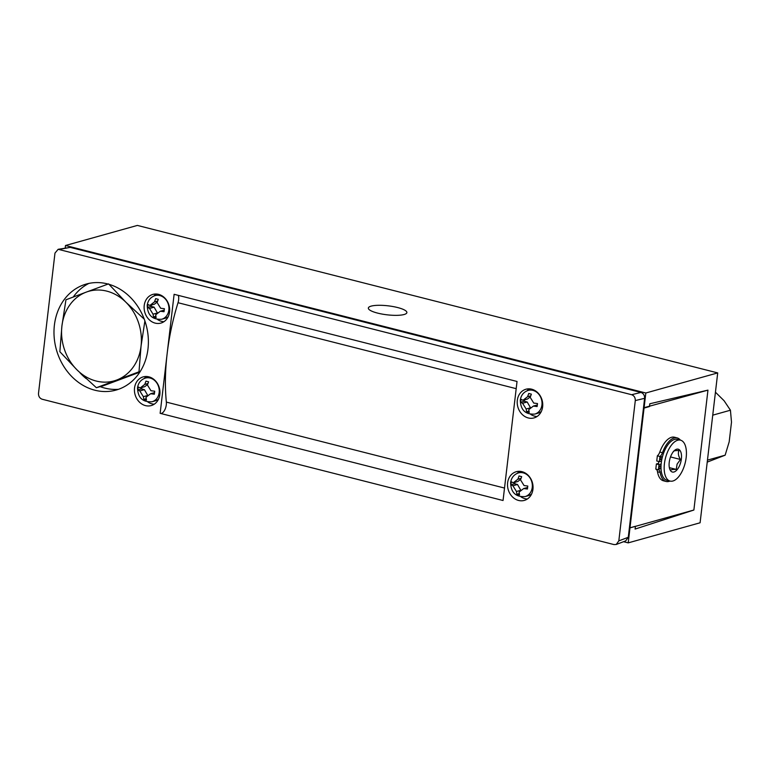 <?xml version="1.0" encoding="UTF-8"?>
<svg xmlns="http://www.w3.org/2000/svg" width="770" height="770" viewBox="0 0 770 770"><rect width="100%" height="100%" fill="white"/><g stroke="black" fill="none" stroke-linecap="round" stroke-linejoin="round"><path stroke-width="1.16" d="M377.627 313.111A19.394 4.524 -173.3 0 1 368.349 308.058A19.394 4.524 -173.3 0 1 397.599 307.538A19.394 4.524 -173.3 0 1 406.878 312.591A19.394 4.524 -173.3 0 1 377.627 313.111M717.707 372.911L645.828 392.998L644.057 408.071L649.485 406.55L649.813 403.769L707.957 390.13L693.876 510.029L635.096 529.067L635.423 526.285L629.985 527.797L628.224 542.869L700.094 522.782L717.707 372.911L137.387 225.417L65.508 245.505L65.219 247.969M645.828 392.998L65.508 245.505M644.057 408.071L643.479 407.927M629.985 527.797L629.417 527.652M628.224 542.869L623.585 541.695M644.067 407.985L629.976 527.883L693.876 510.029L707.957 390.13L643.489 407.84M629.976 527.883L629.408 527.739M715.436 392.2L724.098 400.747L730.432 410.217L731.5 422.133L729.18 441.845L725.148 455.186L707.226 462.106M712.741 415.165L730.432 410.217M707.457 460.123L725.148 455.186M669.592 468.651L670.574 470.422C670.795 469.671 672.691 469.334 676.262 469.411L677.1 464.118L680.478 459.478C678.332 456.11 677.841 453.135 679.005 450.556C675.473 450.469 673.577 450.806 673.327 451.567M679.65 465.427A11.791 5.669 -75.7 0 1 669.862 469.411A11.791 5.669 -75.7 0 1 670.949 455.811A11.791 5.669 -75.7 0 1 674.712 450.296A11.791 5.669 -75.7 0 1 680.94 452.365A11.791 5.669 -75.7 0 1 679.65 465.427M670.102 481.077L666.935 480.268A21.108 10.145 -75.7 0 1 664.346 451.21A21.108 10.145 -75.7 0 1 677.331 439.362L680.497 440.161A21.108 10.145 -75.7 0 1 683.086 469.228A21.108 10.145 -75.7 0 1 670.102 481.077A21.108 10.145 -75.7 0 1 667.513 452.009A21.108 10.145 -75.7 0 1 680.497 440.161M661.151 464.05L659.033 464.637L656.396 463.973L658.571 463.367A19.924 9.577 -75.7 0 1 658.764 461.48M670.506 456.937L680.478 459.478M669.351 467.65L676.262 469.411M660.747 467.178A1.55 0.751 104.3 0 0 660.333 465.898A1.55 0.751 104.3 0 0 659.149 467.621A1.55 0.751 104.3 0 0 659.563 468.901A1.55 0.751 104.3 0 0 660.747 467.178M661.834 457.948A1.55 0.751 104.3 0 0 661.411 456.668A1.55 0.751 104.3 0 0 660.237 458.391A1.55 0.751 104.3 0 0 660.65 459.671A1.55 0.751 104.3 0 0 661.834 457.948M680.401 440.142A22.474 10.799 104.3 0 0 677.138 437.899A22.474 10.799 104.3 0 0 662.46 452.722A6.458 3.099 -75.7 0 1 659.996 456.485L659.389 461.644L661.526 461.047M677.138 437.899L674.501 437.225A22.474 10.799 104.3 0 0 659.813 452.048A6.458 3.099 -75.7 0 1 657.359 455.821L656.752 460.97L659.389 461.644M659.033 464.637L658.427 469.796A6.458 3.099 -75.7 0 1 658.437 469.796A6.458 3.099 -75.7 0 1 660.14 472.405A22.474 10.799 104.3 0 0 666.069 481.462A22.474 10.799 104.3 0 0 669.996 481.048M656.396 463.973L655.79 469.123A6.458 3.099 -75.7 0 1 657.503 471.731A22.474 10.799 104.3 0 0 663.432 480.788L666.069 481.462M658.427 469.796L655.79 469.123M659.996 456.485L657.359 455.821M160.67 413.471A7.767 3.735 104.3 0 0 166.301 404.789A7.767 3.735 104.3 0 0 166.349 402.104A139.668 67.134 -75.7 0 1 167.129 353.825L174.116 294.304L517.036 381.468L503.051 500.5L160.141 413.336L167.129 353.825A139.668 67.134 -75.7 0 1 178.024 302.716A7.767 3.735 104.3 0 0 178.63 299.877A7.767 3.735 104.3 0 0 178.274 295.362M521.973 471.673A14.9 12.59 -105.6 0 0 516.275 471.712A14.9 12.59 -105.6 0 0 507.565 486.149A14.9 12.59 -105.6 0 0 518.595 500.452A14.9 12.59 -105.6 0 0 524.293 500.413A14.9 12.59 -105.6 0 0 533.004 485.976A14.9 12.59 -105.6 0 0 521.973 471.673M519.615 471.327A14.9 12.59 -105.6 0 0 517.353 473.29M521.001 496.862A14.9 12.59 -105.6 0 0 524.986 498.662A14.9 12.59 -105.6 0 0 527.344 499.008M148.889 376.848A14.9 12.59 -105.6 0 0 143.181 376.886A14.9 12.59 -105.6 0 0 134.481 391.324A14.9 12.59 -105.6 0 0 145.501 405.617A14.9 12.59 -105.6 0 0 151.209 405.578A14.9 12.59 -105.6 0 0 159.91 391.141A14.9 12.59 -105.6 0 0 148.889 376.848M146.521 376.501A14.9 12.59 -105.6 0 0 144.269 378.465M147.917 402.036A14.9 12.59 -105.6 0 0 151.892 403.836A14.9 12.59 -105.6 0 0 154.26 404.183M531.666 389.187A14.9 12.59 -105.6 0 0 525.968 389.225A14.9 12.59 -105.6 0 0 517.257 403.663A14.9 12.59 -105.6 0 0 528.287 417.956A14.9 12.59 -105.6 0 0 533.985 417.918A14.9 12.59 -105.6 0 0 542.696 403.48A14.9 12.59 -105.6 0 0 531.666 389.187M529.298 388.84A14.9 12.59 -105.6 0 0 527.046 390.804M530.694 414.375A14.9 12.59 -105.6 0 0 534.678 416.175A14.9 12.59 -105.6 0 0 537.037 416.522M158.572 294.352A14.9 12.59 -105.6 0 0 152.874 294.4A14.9 12.59 -105.6 0 0 144.163 308.828A14.9 12.59 -105.6 0 0 155.194 323.131A14.9 12.59 -105.6 0 0 160.892 323.092A14.9 12.59 -105.6 0 0 169.602 308.655A14.9 12.59 -105.6 0 0 158.572 294.352M156.214 294.005A14.9 12.59 -105.6 0 0 153.962 295.978M157.6 319.55A14.9 12.59 -105.6 0 0 161.584 321.35A14.9 12.59 -105.6 0 0 163.952 321.696M100.187 386.656A55.738 47.114 -105.6 0 0 104.826 388.099A55.738 47.114 -105.6 0 0 118.474 389.312M94.941 390.236A55.065 46.537 -105.6 0 0 113.508 390.698A55.065 46.537 -105.6 0 0 148.292 338.242A55.065 46.537 -105.6 0 0 107.434 283.889A55.065 46.537 -105.6 0 0 83.911 284.804A55.065 46.537 -105.6 0 0 54.323 338.896A55.065 46.537 -105.6 0 0 94.941 390.236M42.157 399.235L614.037 544.582L616.231 544.477L618.82 540.867L635.298 400.583C635.365 397.618 634.153 395.664 631.641 394.712L58.154 249.307L54.978 253.08L38.5 393.364C38.433 396.329 39.645 398.283 42.157 399.235M631.641 394.712L640.958 392.44L70.224 247.372L59.762 249.364M618.82 540.867L628.282 537.277L644.615 398.302L635.298 400.583M88.877 283.418A55.738 47.114 -105.6 0 0 73.237 297.018M79.897 372.699A55.738 47.114 -105.6 0 0 86.144 378.58M58.154 249.307L70.224 247.372M640.958 392.44C643.46 393.383 644.683 395.347 644.615 398.302M628.282 537.277L625.702 540.887L616.231 544.477M147.715 305.979L147.59 307.461L149.505 308.452L153.047 314.179L153.509 316.903L156.146 317.587L155.684 314.786L160.285 311.244L164.039 311.715L164.405 308.722L160.651 308.25L157.109 302.514L158.283 299.338L155.655 298.654L154.472 301.898L149.861 305.459L147.946 304.468L147.715 305.979M159.101 294.506A12.291 10.385 -105.6 0 0 158.283 294.689L155.097 295.584A12.291 10.385 -105.6 0 1 168.851 310.118A12.291 10.385 -105.6 0 1 161.719 319.252C152.325 319.848 147.494 315.18 147.214 305.257C147.956 300.358 150.583 297.133 155.097 295.584M161.719 319.252L164.895 318.366A12.291 10.385 -105.6 0 0 168.255 316.586M154.472 301.898L157.59 301.031M149.861 305.459L154.462 304.169L157.273 302.004M147.59 307.461L151.267 306.431L154.096 307.163L157.6 313.246M151.43 305.016L151.267 306.431M149.505 308.452L154.096 307.163M153.047 314.179L157.638 312.899M153.509 316.903L155.848 316.249M160.285 311.244L164.174 310.156M138.023 388.465L137.897 389.947L139.813 390.939L143.364 396.666L143.817 399.389L146.464 400.073L145.992 397.281L150.602 393.73L154.347 394.211L154.712 391.208L150.959 390.736L147.426 385.01L148.6 381.824L145.963 381.14L144.779 384.394L140.178 387.945L138.263 386.954L138.023 388.465M149.419 376.992A12.291 10.385 -105.6 0 0 148.591 377.185L145.415 378.07A12.291 10.385 -105.6 0 1 159.159 392.604A12.291 10.385 -105.6 0 1 152.027 401.748C142.633 402.335 137.801 397.667 137.522 387.753C138.263 382.854 140.891 379.62 145.415 378.07M152.027 401.748L155.203 400.852A12.291 10.385 -105.6 0 0 158.562 399.072M144.779 384.394L147.907 383.518M140.178 387.945L144.77 386.665L147.58 384.49M137.897 389.947L141.574 388.927L144.404 389.659L147.907 395.732M141.747 387.503L141.574 388.927M139.813 390.939L144.404 389.659M143.364 396.666L147.946 395.385M143.817 399.389L146.156 398.744M150.602 393.73L154.491 392.642M520.809 400.804L520.674 402.286L522.589 403.278L526.141 409.005L526.593 411.729L529.24 412.412L528.778 409.621L533.379 406.069L537.123 406.55L537.489 403.547L533.745 403.076L530.203 397.349L531.377 394.163L528.749 393.48L527.566 396.733L522.955 400.284L521.04 399.293L520.809 400.804M532.195 389.331A12.291 10.385 -105.6 0 0 531.367 389.524L528.191 390.409A12.291 10.385 -105.6 0 1 541.936 404.943A12.291 10.385 -105.6 0 1 534.803 414.087C525.409 414.674 520.578 410.006 520.308 400.092C521.04 395.193 523.667 391.959 528.191 390.409M534.803 414.087L537.989 413.192A12.291 10.385 -105.6 0 0 541.349 411.411M527.566 396.733L530.684 395.857M522.955 400.284L527.546 399.004L530.357 396.829M520.674 402.286L524.351 401.266L527.19 401.998L530.684 408.071M524.524 399.842L524.351 401.266M522.589 403.278L527.19 401.998M526.141 409.005L530.732 407.725M526.593 411.729L528.932 411.084M533.379 406.069L537.268 404.981M511.116 483.3L510.982 484.782L512.907 485.764L516.449 491.491L516.911 494.225L519.548 494.898L519.086 492.107L523.687 488.555L527.44 489.037L527.797 486.043L524.052 485.562L520.51 479.835L521.685 476.649L519.057 475.966L517.873 479.219L513.263 482.771L511.347 481.779L511.116 483.3M522.503 471.817A12.291 10.385 -105.6 0 0 521.675 472.01L518.499 472.896A12.291 10.385 -105.6 0 1 532.253 487.439A12.291 10.385 -105.6 0 1 525.121 496.573C515.727 497.16 510.885 492.502 510.616 482.578C511.357 477.679 513.985 474.455 518.499 472.896M525.121 496.573L528.297 495.688A12.291 10.385 -105.6 0 0 531.656 493.897M517.873 479.219L520.992 478.343M513.263 482.771L517.854 481.491L520.664 479.325M510.982 484.782L514.658 483.753L517.498 484.484L520.992 490.557M514.832 482.338L514.658 483.753M512.907 485.764L517.498 484.484M516.449 491.491L521.04 490.211M516.911 494.225L519.24 493.57M523.687 488.555L527.575 487.468M144.895 320.946L141.045 346.134L138.985 371.814L96.375 387.714L77.116 369.985L59.858 351.707L61.908 326.028L65.95 299.79L86.269 292.109A46.556 39.357 74.4 0 1 106.761 291.118A46.556 39.357 74.4 0 1 125.837 302.167L144.26 319.175M86.269 292.109L108.57 283.889L125.837 302.167A46.556 39.357 74.4 0 1 141.045 346.134A46.556 39.357 74.4 0 1 116.684 380.043A46.556 39.357 74.4 0 1 77.116 369.985A46.556 39.357 74.4 0 1 61.908 326.028A46.556 39.357 74.4 0 1 86.269 292.109M138.985 371.814L140.256 371.467M96.375 387.714L103.363 385.76L139.803 372.17M662.46 452.722L659.813 452.048M660.14 472.405L657.503 471.731M516.189 388.667L178.024 302.716M504.514 488.055L166.349 402.104"/></g></svg>
